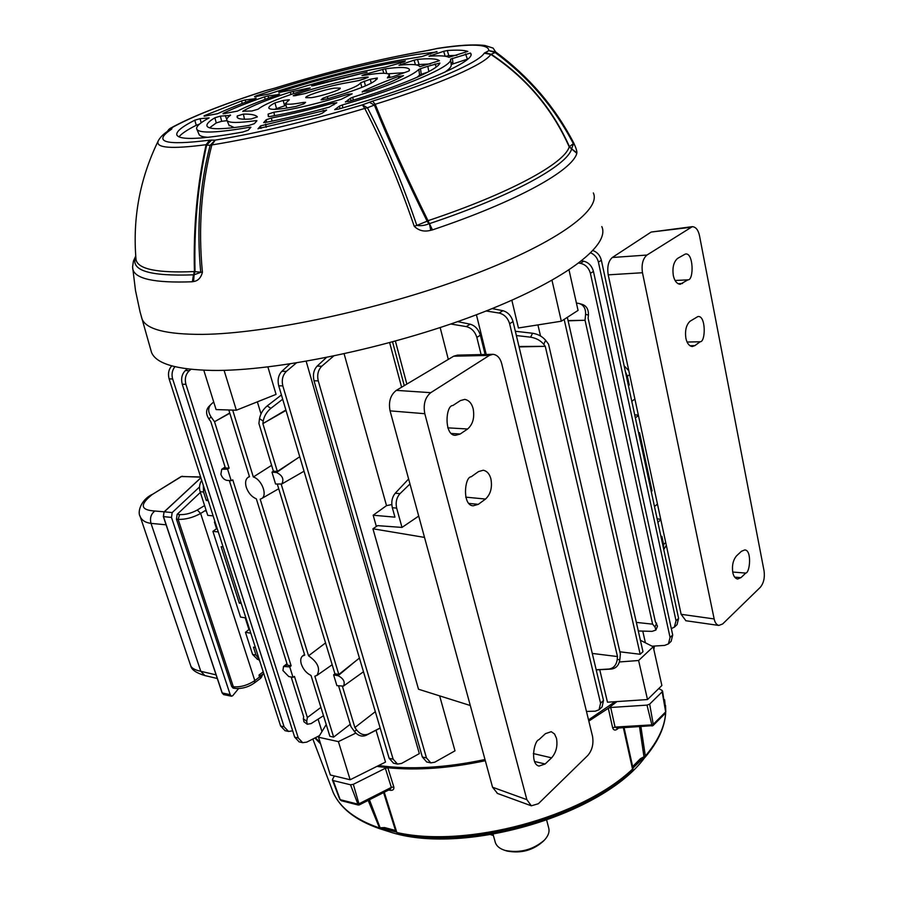 <?xml version="1.0" encoding="UTF-8"?>
<svg xmlns="http://www.w3.org/2000/svg" width="897" height="897" viewBox="0 0 897 897"><rect width="100%" height="100%" fill="white"/><g stroke="black" fill="none" stroke-linecap="round" stroke-linejoin="round"><path stroke-width="1.35" d="M227.591 469.165L221.75 469.243L220.875 474.322C222.232 477.821 224.25 479.839 226.941 480.377L231.213 480.691L227.591 469.165L229.116 468.189L225.371 467.942L210.784 421.579L208.956 419.045C205.951 414.369 205.828 410.31 208.575 406.857L208.732 406.7M289.731 666.875L283.519 666.482L282.936 670.552L288.789 676.562L293.027 677.358L289.731 666.875L291.133 665.798L232.772 479.85L231.213 480.691M228.813 409.985L249.478 476.722L248.043 477.361C245.554 479.301 244.971 482.62 246.283 487.295C248.334 493.014 251.687 496.86 256.34 498.855L304.733 655.146L302.547 656.021C300.652 657.692 300.237 660.394 301.325 664.15C303.231 669.42 306.46 673.198 311.024 675.463L329.861 736.28L333.65 737.11L314.836 676.17L316.876 675.452C320.678 668.87 317.908 662.322 308.546 655.808L325.544 642.925M511.851 300.271L518.432 327.977L561.32 321.216L552.014 280.357M640.38 640.245L653.218 646.771L638.608 660.506L647.499 699.559L607.471 702.205L599.734 669.711M537.92 324.905L540.51 335.983M476.419 314.757L486.219 354.461M645.403 642.801L642.768 631.107M448.309 359.394L440.169 327.562M395.398 341.107L406.857 384.084M624.133 365.808L628.808 370.741M638.339 415.12L634.706 414.818M660.73 519.307L657.131 518.825M666.325 545.354L663.758 549.513M629.638 374.598L627.373 376.235L629.257 384.981L628.259 384.948M628.405 385.598L629.257 384.981M631.791 401.318L634.885 399.019M627.373 376.235L625.433 371.818M203.294 485.288L203.563 491.993L206.288 500.47L208.216 500.638M203.563 491.993L200.121 491.713L207.745 515.36L213.116 515.887M206.288 500.47L207.846 499.461M200.121 491.713C198.955 487.688 199.482 483.887 201.679 480.287M257.517 659.362L252.584 654.418L256.004 655.034L259.188 659.317M249.489 629.1L245.464 632.307L252.584 654.418M217.108 528.322L212.903 531.349L240.553 617.08L245.89 617.921M409.974 483.976L400.028 493.619C396.564 497.543 395.442 502.365 396.642 508.083L402.002 527.425L418.708 516.078M396.642 508.083L392.325 507.724L394.949 517.154L373.174 515.226L376.359 526.483M392.325 507.724C391.092 502.017 392.056 497.196 395.207 493.26L408.606 478.987M401.598 387.224L389.646 342.676M306.18 361.312L419.336 753.615L401.542 763.437L397.506 764.076L393.133 759.165L282.824 385.878L278.72 385.811L389.13 758.279L393.133 759.165M321.967 731.56L318.099 719.147M376.022 730.236L385.508 762.102L350.155 779.762L330.32 774.986L318.513 737.233L326.228 724.563M224.071 370.315L236.36 410.221L276.063 394.377L267.9 366.951M261.005 413.865L257.361 401.845M333.606 356.075L321.81 366.189C318.11 369.956 316.921 374.845 318.256 380.855L426.456 757.909L430.818 762.876L434.753 762.215L454.992 750.834L439.642 695.87M391.787 504.551L386.517 505.639L344.123 353.833M359.428 658.084L338.819 674.466L334.906 673.748L277.33 484.156M281.232 484.245L338.819 674.466M342.463 686.497L354.887 727.534L375.316 711.669M338.606 685.947L350.985 726.716L354.326 731.358L356.647 729.99L354.887 727.534M229.34 480.557L287.432 665.126L291.133 665.798M213.699 401.946L210.672 404.704C207.913 408.169 208.048 412.228 211.053 416.914L214.529 421.725L229.116 468.189M291.166 677.011L303.679 716.77L303.332 718.71L306.707 721.233L307.368 717.544L320.913 707.385M293.027 677.358L294.463 676.405L307.368 717.544M299.755 456.752L277.352 471.441L273.394 471.172L258.908 423.462L259.525 418.675C260.466 413.696 263.012 409.447 267.183 405.915L281.434 394.96M282.701 399.21L270.883 408.314C266.712 411.858 264.155 416.118 263.213 421.085L262.877 423.619L286.02 410.422M285.896 409.996L262.877 423.619L277.352 471.441M350.245 724.283L333.65 737.11M271.623 465.33L253.335 477.002C261.857 479.458 267.889 495.693 261.431 498.687L260.186 499.18L308.546 655.808M232.682 410.108L253.335 477.002M567.33 317.336L642.97 651.671L640.178 654.272L619.883 651.805M564.146 319.388L640.178 654.272M568.126 320.834L585.046 320.263L568.07 320.588M518.982 346.489L545.275 346.332L519.083 346.904M229.744 412.99L214.529 421.725L229.823 413.248M579.967 303.747L582.119 304.363C586.515 305.81 588.623 309.387 588.421 315.116L585.595 314.32L585.046 320.263L652.612 624.155L636.343 622.406M588.421 315.116L588.129 318.233L655.337 621.632L657.49 626.184L655.976 629.851M652.612 624.155L654.989 627.025L656.593 623.157M543.75 344.302L545.275 346.332L617.484 656.559L617.214 659.575L619.838 659.598L620.365 653.902L548.549 344.19L545.656 340.344L543.75 344.302C540.487 340.456 536.114 338.091 530.62 337.182L516.369 335.545M592.278 653.431L617.484 656.559M333.606 674.88L336.868 685.622L343.439 686.127C345.356 682.034 343.573 678.558 338.091 675.699L333.606 674.88L334.906 673.748M271.97 472.181L275.57 484.021L281.736 484.021C284.271 479.29 282.533 475.444 276.511 472.484L271.97 472.181L273.394 471.172M661.055 537.023L661.863 536.328L663.612 544.445L665.731 542.595M657.882 522.278L660.831 519.778M654.485 506.525L657.456 504.058M635.356 417.856L638.429 415.535M651.256 491.567L652.074 490.894L639.539 432.702L638.698 433.341M223.095 546.946L221.167 546.722L239.308 603.132L241.237 603.412M218.274 531.932L212.903 531.349M255.398 647.499L253.47 647.163L256.004 655.034M250.801 633.204L245.464 632.307M663.522 548.459L663.612 544.445M652.074 490.894L651.099 490.816M593.04 250.566C597.346 252.236 600.127 255.477 601.371 260.287L678.603 618.358L677.033 624.66L674.555 626.992M457.661 321.608L470.196 324.198C475.141 325.678 478.527 329.345 480.366 335.22L476.845 337.395L481.106 354.584M476.845 337.395C474.984 331.531 471.452 327.932 466.249 326.598L450.754 324.008M386.517 505.639L373.174 515.226M239.308 603.132L240.8 602.066M174.893 366.694C172.134 370.315 171.383 374.408 172.661 378.949L169.118 378.904L280.615 726.009L284.102 726.772L288.542 731.447L292.669 730.831M169.118 378.904C167.761 373.757 168.636 369.407 171.742 365.875M285.089 730.685L280.615 726.009M492.173 308.59L502.914 310.698C507.881 312.134 511.256 315.766 513.039 321.597L603.502 700.422L602.1 706.881L599.263 709.572M513.039 321.597L509.619 323.727L600.575 703.192L603.502 700.422M509.619 323.727C507.814 317.897 504.305 314.342 499.08 313.042L486.163 310.99M586.47 711.433L595.227 711.186L599.039 709.785L600.575 703.192M480.366 335.22L485.12 354.494M601.371 260.287L598.411 262.126L676.024 620.769L678.603 618.358M598.411 262.126C597.346 257.831 594.812 254.759 590.787 252.887M671.315 628.584L674.331 627.194L676.024 620.769M581.716 260.881L583.756 261.218C588.623 262.473 591.863 265.871 593.455 271.432L590.405 273.327L670.07 637.464L672.705 634.975L671.158 641.299L668.624 643.71M590.405 273.327C588.791 267.777 585.438 264.436 580.348 263.314L578.834 263.113M652.063 646.188L664.621 645.414L668.4 643.923L670.07 637.464M593.455 271.432L672.705 634.975M172.661 378.949L284.102 726.772M190.994 369.329L189.39 370.618C185.679 374.139 184.524 378.702 185.903 384.297L182.259 384.241L294.687 737.166L298.275 737.973L302.704 742.682L306.763 742.122L319.478 735.641M182.259 384.241C180.858 378.646 181.878 374.094 185.32 370.584L187.282 368.891M299.161 741.875L294.687 737.166M185.903 384.297L298.275 737.973M278.72 385.811C277.352 379.88 278.384 375.058 281.826 371.324L289.888 363.969M393.536 763.179L389.13 758.279M296.346 362.96L286.401 371.358C282.667 375.092 281.479 379.936 282.824 385.878M318.256 380.855L314.017 380.799L422.352 757.012L426.456 757.909M314.017 380.799C312.672 374.8 313.692 369.934 317.09 366.167L326.373 357.544M426.714 761.968L422.352 757.012M306.707 721.233L307.245 724.249L311.124 723.576L323.503 715.728M304.016 721.827L303.332 718.71M356.647 729.99C360.246 734.396 364.204 735.719 368.51 733.97L380.149 727.972M380.182 728.084L366.167 735.316C361.861 737.065 357.914 735.742 354.326 731.358M619.838 659.598C618.964 665.215 616.172 668.366 611.451 669.05L596.213 669.913M596.169 669.756L608.816 669.05C613.526 668.355 616.329 665.204 617.214 659.575M638.283 630.972L652.063 631.365L655.886 630.053L654.989 627.025M355.829 733.096L338.404 741.617L350.155 779.762M338.404 741.617L318.513 737.233M638.608 660.506L619.401 661.964M653.218 646.771L661.874 685.521L647.499 699.559M515.349 331.273L532.549 333.236C538.043 334.133 542.405 336.498 545.656 340.344M585.595 314.32C585.797 308.59 583.7 305.002 579.294 303.556L576.412 302.995M236.36 410.221L216.087 409.581L203.787 370.226M561.32 321.216L578.06 310.407L569.034 270.008M392.561 341.88L404.267 385.632M673.311 275.48C672.234 267.586 673.658 261.89 677.583 258.403L685.241 254.098C693.583 251.698 694.076 280.526 687.943 279.842L680.184 284.282C676.798 283.833 674.51 280.907 673.311 275.48M685.869 338.225C684.837 330.522 686.227 324.86 690.051 321.227L697.821 316.596C705.973 314.69 705.861 342.217 700.153 341.757L694.895 345.614L692.282 346.534C689.098 346.04 686.967 343.271 685.869 338.225M732.759 572.421C731.84 565.424 733.118 559.885 736.605 555.792L741.449 551.285L744.678 549.973C751.899 549.558 750.127 572.735 745.755 573.082L740.944 577.657L737.581 579.036C735.148 578.453 733.544 576.244 732.759 572.421M628.427 368.981L627.687 369.026M764.065 570.884L699.503 235.698C698.247 229.935 695.848 226.919 692.293 226.661L646.961 255.051C642.813 258.661 641.321 264.559 642.476 272.733L714.158 618.941C714.909 622.585 716.468 624.761 718.833 625.444L722.668 623.953L760.297 587.311C763.683 583.196 764.939 577.713 764.065 570.884M692.103 226.683L651.155 232.054L612.315 257.495C608.368 261.027 607 266.824 608.211 274.852L681.137 614.31L685.902 620.746M473.156 408.752C474.726 417.621 472.887 424.371 467.629 428.99L460.195 434.013L455.508 435.314C443.858 435.83 445.506 405.13 452.862 405.522L460.374 400.6L464.747 399.389C468.929 400.197 471.732 403.325 473.156 408.752M490.917 478.953C492.431 487.576 490.625 494.269 485.524 499.057L478.303 504.349L473.224 505.796C462.067 505.65 464.478 476.711 471.205 476.778L478.505 471.587L483.281 470.23C487.093 471.093 489.639 474.008 490.917 478.953M556.488 738.287C557.811 746.001 556.185 752.516 551.599 757.842L545.129 763.997L539.019 766.06C529.936 764.233 533.973 740.687 538.884 739.733L545.432 733.656L551.274 731.683L554.548 734.004L556.488 738.287M424.528 537.415L372.939 528.782L377.637 525.642L402.002 527.425M470.297 705.513L418.507 689.232L372.939 528.782M424.808 413.708L390.06 410.86C388.367 401.778 390.464 394.949 396.328 390.363L430.751 392.673C425.088 397.393 423.104 404.412 424.808 413.708L526.853 799.653L531.338 805.809L538.346 803.734L587.815 755.442C592.199 750.217 593.769 743.815 592.513 736.246L501.782 363.924C500.268 358.105 497.353 354.898 493.014 354.304L489.381 355.403L453.669 356.21L457.47 355.122L492.621 354.315M390.06 410.86L492.543 787.23L526.853 799.653M497.51 793.453L492.543 787.23M396.328 390.363L453.669 356.21M430.751 392.673L489.381 355.403M495.11 841.734L495.357 842.597C496.635 846.219 499.887 848.831 505.112 850.434C519.699 853.294 532.695 849.952 544.12 840.388L545.185 839.244C548.583 835.242 549.738 831.396 548.639 827.718L546.699 820.284M544.143 840.366L543.739 840.803C533.48 850.278 521.247 853.697 507.04 851.051L506.121 850.76M370.282 79.272L377.334 77.983C376.135 82.446 359.327 89.431 326.934 98.95L321.092 99.87L322.628 98.401L327.315 96.573C347.901 90.451 359.013 85.854 360.639 82.759L370.282 79.272L371.291 83.186M334.536 88.119C324.019 89.644 304.274 96.203 305.81 97.683L311.281 97.672C321.776 96.203 341.847 89.521 340.187 88.085L334.536 88.119M415.457 64.763L414.066 60.177L398.997 65.257C411.611 63.889 418.563 64.371 419.83 66.726L439.407 60.704C436.895 58.675 429.607 58.249 417.52 59.404L419.056 64.528L416.735 64.976M414.066 60.177L417.52 59.404M399.131 78.028L398.212 76.537C383.838 81.874 371.863 86.908 362.287 91.64L362.253 92.156M398.212 76.537L403.493 75.64C396.216 79.934 384.062 85.058 367.019 91.001L362.287 91.64M314.6 84.71L311.595 85.899L313.647 85.697L367.064 72.141L314.6 84.71L314.455 85.518M237.615 117.866L237.223 115.971L237.133 117.238C237.896 119.021 242.605 119.593 251.25 118.965L257.372 116.913C255.813 114.939 251.171 113.997 243.423 114.098L244.466 119.211M237.223 115.971L243.423 114.098M272.688 88.769L265.366 90.732C222.624 104.467 191.409 116.823 171.719 127.8L171.506 129.224C152.333 142.085 165.059 145.729 209.685 140.167L215.224 140.111C257.787 133.148 306.83 121.409 362.377 104.882L372.513 101.148C434.832 81.795 479.009 62.297 484.212 53.203L488.843 50.647C488.775 44.11 471.486 43.415 436.962 48.561L424.528 51.118C378.893 59.112 329.277 71.379 275.659 87.906L265.075 90.776C222.221 104.501 190.534 117.07 170.038 128.462M199.448 124.156L196.252 125.255L194.795 120.198C181.856 126.746 175.879 131.691 176.866 135.032C179.703 140.392 201.657 139.394 242.751 132.038L248.166 130.222L250.913 127.251M194.795 120.198L200.031 118.673L209.147 117.899C199.437 123.124 195.378 127.004 196.97 129.549C200.356 133.496 217.848 132.734 249.456 127.273L250.902 127.217M230.26 115.41L220.359 116.139L221.694 121.297L227.053 120.647M230.069 114.973L230.563 115.197C227.322 117.507 226.145 119.301 227.031 120.568C229.049 123.057 238.669 123.08 255.914 120.635L256.934 120.736L254.333 123.685L248.704 125.524C222.781 129.617 208.889 129.796 207.016 126.051C206.344 124.089 208.956 121.33 214.888 117.776L220.359 116.139M268.338 116.532L268.102 114.121L273.966 112.192C294.911 109.199 319.556 103.233 347.901 94.32L352.162 93.815L341.241 99.287C314.735 107.113 290.852 112.876 269.627 116.554L268.349 116.588M255.353 98.67L245.173 99.948L245.834 102.123M255.107 98.199L256.217 98.143L254.793 98.883C239.981 104.13 227.569 109.064 217.579 113.706L204.18 116.195M242.257 103.469L241.495 100.946L204.124 115.758M241.495 100.946L245.173 99.948M278.765 94.555L268.035 95.912L268.685 98.087M278.507 94.073L279.662 94.017L278.003 94.835C260.444 100.812 246.91 106.238 237.391 111.138L223.095 113.807M265.254 99.332L264.503 96.854C247.348 102.807 233.523 108.324 223.039 113.414M264.503 96.854L268.035 95.912M290.987 94.454L290.292 92.088C268.068 99.332 252.248 105.711 242.818 111.206L242.852 111.497M290.292 92.088L308.31 88.186L310.239 87.973L307.727 89.072C281.344 97.179 264.794 103.884 258.078 109.187L251.967 110.981L242.818 111.206M437.041 51.948L416.264 54.515C371.167 62.028 306.718 78.734 256.161 95.856L256.206 96.506M436.85 51.533L421.769 56.601L404.244 59.46C366.604 65.66 312.627 79.497 269.324 93.905L255.6 96.607L254.49 96.652L256.161 95.856M280.75 91.438L278.765 92.335L279.931 92.301L294.564 89.465C327.786 79.25 358.138 71.794 385.609 67.118L404.031 61.904L405.433 60.895L397.92 62.061C361.917 68.295 322.864 78.084 280.75 91.438L280.772 92.144M261.005 128.406L260.534 125.905L258.056 128.809M260.534 125.905L326.643 110.039L322.113 113.28L318.581 114.592L258.033 128.63M266.633 122.239L266.162 119.772L263.707 122.642M266.162 119.772L271.41 118.012C290.236 114.412 310.81 109.456 333.135 103.144L336.846 102.751L329.177 107.158C306.337 113.471 285.078 118.583 265.389 122.485L263.684 122.474M350.985 100.834L350.548 98.177L345.446 102.056M350.548 98.177L352.756 97.291C389.847 85.439 411.869 76.155 418.832 69.439L420.514 68.688L421.254 74.316L419.583 75.079L418.832 69.439M428.833 71.592L427.824 66.266L420.514 68.688M427.824 66.266L439.889 63.048C437.96 69.798 400.421 86.056 349.606 101.26L345.423 101.776M339.929 108.694L339.481 106.081L334.682 109.658L338.662 109.053C419.134 86.37 478.437 60.189 470.432 53.069L470.858 54.291M339.481 106.081L342.34 104.96C406.106 86.572 453.411 65.941 450.563 59.124L470.409 53.046M383.815 73.274L382.649 69.45L365.214 74.283L361.962 75.539L366.514 74.967C380.451 72.769 388.065 72.713 389.376 74.799L387.358 77.916L392.785 76.783L407.754 71.457L409.312 70.706L409.234 69.181C407.283 67.051 399.344 66.939 385.396 68.834L386.82 73.52M382.649 69.45L385.396 68.834M445.159 56.231L443.679 51.32L428.979 56.242C439.126 55.423 445.775 55.782 448.926 57.296L467.842 51.409C463.973 50.109 457.122 49.817 447.278 50.535L448.814 55.636L445.708 56.276M443.679 51.32L447.278 50.535M283.183 100.464L289.339 99.769L285.515 103.435C286.58 104.747 292.422 104.422 303.04 102.46L305.574 102.325L303.96 103.805L295.965 106.44C279.55 109.58 270.524 110.163 268.887 108.189C268.349 107.046 270.367 105.285 274.953 102.897L283.183 100.464L284.663 105.79L286.098 105.577M367.422 77.714L367.254 77.03L368.219 77.108L364.698 78.723L358.699 80.584L347.98 82.591C334.783 84.823 320.565 88.467 305.35 93.512L294.821 95.744L293.218 95.755L295.786 94.454L296.077 95.553M367.254 77.03L358.834 78.129C339.032 81.515 318.02 86.964 295.786 94.454M377.076 79.183L375.832 79.306M430.055 50.041L427.107 50.681M437.411 48.416L437.893 48.326C458.412 45.142 474.098 44.2 484.929 45.478L493.103 48.09L495.649 51.925C528.995 76.604 555.03 106.956 573.755 143.004C576.009 147.904 577.051 151.178 576.861 152.804L576.816 153.297C572.589 170.408 516.885 201.556 432.466 229.89L430.728 230.294C424.236 232.043 418.742 230.708 414.235 226.279C399.356 182.696 382.862 143.419 364.765 108.436C306.987 125.647 256.015 137.813 211.849 144.933C201.298 185.679 198.147 228.13 202.419 272.296C200.962 277.835 198.013 280.907 193.561 281.523L192.059 281.77C154.497 283.149 134.718 278.844 132.756 268.853L132.588 266.902M601.809 226.571C610.622 245.587 563.574 281.714 476.06 314.892C388.782 348.081 276.31 371.257 212.735 370.439C176.395 369.721 155.977 363.677 151.481 352.308L150.73 349.639M430.728 230.294L429.439 223.645L428.015 220.696L427.118 221.189L428.901 223.768C424.931 225.483 420.906 226.044 416.825 225.416L427.118 221.189C406.33 179.187 388.749 140.47 374.363 105.061L367.422 107.763C385.508 142.679 401.979 181.9 416.825 225.416L414.235 226.279M367.422 107.763L364.765 108.436L362.377 104.882L367.422 107.763M432.466 229.89L429.439 223.645C512.31 195.905 567.24 165.541 571.636 148.913L569.203 146.839C552.07 108.447 525.922 77.624 490.76 54.369L484.212 53.203M372.513 101.148L375.204 104.287C389.646 139.73 407.249 178.537 428.015 220.696C510.169 193.247 564.729 163.243 569.203 146.839L573.34 143.666C554.604 107.606 528.557 77.243 495.189 52.564L490.76 54.369C485.625 63.822 439.956 84.127 375.204 104.287L374.363 105.061L369.34 102.236M485.165 52.542L491.489 54.437C526.438 77.703 552.44 108.459 569.472 146.727L571.658 148.767L573.755 143.004M576.816 153.297L571.636 148.913L576.861 152.804M495.649 51.925L495.189 52.564L488.843 50.647L495.649 51.925M193.561 281.523L194.133 274.74L200.749 272.374C196.477 228.309 199.616 185.948 210.145 145.303L206.624 145.135C197.8 185.275 193.931 227.457 195.03 271.69L202.419 272.296M135.873 257.787L136.041 259.726C138.048 269.223 157.39 273.159 194.088 271.567L193.786 274.807L195.03 271.69L194.425 271.544C193.27 227.165 197.172 184.883 206.097 144.697C171.529 149.205 155.54 148.016 158.13 141.121L158.489 140.392M211.658 140.01L206.624 145.135L206.097 144.697L209.685 140.167M166.909 131.814L171.719 127.8L168.658 129.504M272.755 88.702L275.659 87.906M171.966 128.697L168.692 130.581M171.506 129.224L169.365 130.143C163.747 133.619 160.002 137.275 158.13 141.121C139.854 178.705 132.487 218.24 136.041 259.726L135.884 257.921M437.231 48.449L429.798 50.154M215.224 140.111L210.145 145.303L211.849 144.933L215.224 140.111M198.854 133.911L199.224 134.774C200.266 136.209 203.305 137.05 208.328 137.319M249.927 128.349L249.456 127.273M196.252 125.255C187.282 129.807 181.519 133.675 178.94 136.86M228.959 125.132L234.341 127.587M256.307 121.555L255.914 120.635M221.694 121.297L216.255 122.923L214.888 117.776M216.255 122.923L209.55 127.845M348.664 95.609L347.901 94.32M273.966 112.192L274.471 115.702M308.714 88.758L308.31 88.186M293.14 91.337L293.768 93.512M323.974 111.946L323.234 110.32M265.602 124.156L266.207 127.296M271.41 118.012L272.026 121.14M333.919 104.848L333.135 103.144M417.094 77.288L419.583 75.079M352.756 97.291L353.239 100.15M427.869 72.108L421.254 74.316M444.587 72.298C449.375 69.114 451.583 66.591 451.202 64.752L450.586 59.37M342.34 104.96L342.845 107.864M452.391 58.26L453.03 63.878L467.427 59.168L465.554 53.966M453.03 63.878L451.202 64.752M365.214 74.283L365.135 75.191M404.255 72.668L388.065 73.823M430.425 63.922L419.056 64.528M456.932 55.3L448.814 55.636M451 62.947L452.873 62.543M284.663 105.79L274.404 109.344M331.486 788.003L333.112 792.286C339.907 807.681 355.156 819.51 378.882 827.774L380.126 827.796L380.844 828.85L387.582 828.828L394.635 830.981M315.363 737.738L320.207 742.626M320.588 743.871L314.881 737.984M644.629 757.718C603.311 814.308 466.148 855.278 392.247 832.696L379.072 828.503M395.734 831.9L382.257 828.705M642.723 758.638L633.159 767.843M378.669 765.522C410.164 769.861 445.607 767.866 484.997 759.512M588.533 719.899L615.05 701.712M653.543 648.262L653.913 646.075M485.322 760.701C449.902 768.269 417.408 770.613 387.829 767.765L376.931 766.386M616.968 701.577L608.312 708.282L588.824 721.098M654.406 646.042L653.846 649.596M640.907 726.693L645.347 756.048C658.006 741.068 664.767 726.66 665.641 712.812M384.275 792.242L396.855 832.517L397.775 833.492C467.169 849.324 581.278 818.703 632.183 770.433L632.531 769.11L623.37 727.736M658.746 688.571L662.053 690.376L662.177 691.822L649.663 704.111L647.006 705.12L610.711 707.475L615.05 727.086L612.662 727.893C613.582 730.259 615.107 730.685 617.214 729.171L617.304 728.106M612.662 727.893L608.312 708.282L610.711 707.475M339.817 798.969L340.187 799.664L357.466 804.048L358.935 803.813L391.339 787.398L385.362 768.269L387.829 767.765L393.805 786.893C394.175 789.394 393.054 790.526 390.419 790.302L388.614 790.044M379.846 828.761L368.185 800.404M385.362 768.269L353.328 784.326L350.525 784.785L333.213 780.569L332.529 779.28L334.424 775.983M369.441 799.765L380.126 827.796L384.521 827.561L393.918 830.039L395.969 831.968L383.602 792.589M633.618 766.52L638.664 761.105L644.169 757.976L639.516 726.772M633.035 768.594L633.697 765.511L640.402 758.694L645.347 756.048L644.349 757.73M624.077 727.691L632.99 768.191L633.697 765.511M652.085 726.021L651.861 724.877L615.05 727.086L616.901 728.129M393.918 830.039L396.855 832.517C466.328 848.405 581.581 817.492 632.531 769.11L632.531 769.861M647.006 705.12L651.861 724.877L653.251 724.339L653.016 725.617L616.878 728.129M649.663 704.111L653.251 724.339L665.664 711.926L665.148 713.463L653.05 725.572M333.213 780.569L340.187 799.664L341.331 800.729L339.784 799.395L332.439 780.042M350.525 784.785L358.251 805.024L341.331 800.729M353.328 784.326L359.271 804.923L358.251 805.024M389.836 789.427L390.419 790.302M393.805 786.893L391.339 787.398L390.24 789.214L359.271 804.923M384.521 827.561L385.407 828.615L387.582 828.839M638.664 761.105L640.122 760.062L640.402 758.694M397.775 833.492L397.124 833.156M639.135 761.934L639.651 760.364M387.179 829.736L385.912 828.626M262.787 674.241L261.532 677.056L262.597 674.387M259.749 661.055L258.616 659.564M248.951 629.526L245.195 617.809M216.558 528.725L214.428 522.076L214.988 521.718M261.532 677.056L260.668 678.267L259.076 674.959L260.859 675.688L263.752 673.524M205.626 508.767L205.267 507.668M200.356 492.431L177.135 514.351L179.613 514.62C185.399 514.822 191.296 513.286 197.306 510.012L204.594 505.572M214.428 522.076L215.134 522.155M205.862 510.191L200.636 513.443C192.99 517.636 185.488 519.61 178.133 519.374L176.462 519.195L231.706 686.497L233.343 686.766C240.519 687.349 247.673 685.297 254.804 680.599L259.637 676.921L261.543 676.73M233.119 688.1L231.706 686.497M176.462 519.195L177.135 514.351M206.041 511.38L206.119 510.326M261.408 675.284L259.323 675.957L259.637 676.921M259.177 676.125L259.076 674.959L263.225 671.864M199.515 486.97L172.179 512.579L171.495 517.423L230.204 694.659L231.504 696.229L232.738 695.691L238.535 688.604M190.624 665.518L190.803 666.034C191.98 668.366 195.311 670.115 200.805 671.292L151.01 523.366C145.505 522.693 141.894 520.428 140.19 516.571L139.91 515.741M200.681 477.182L181.62 476.442L152.423 494.393C139.495 504.607 140.313 510.146 154.878 511.01L164.173 511.817M163.949 512.198L163.489 516.616L222.243 693.011L223.656 694.603M211.053 416.914L208.956 419.045M263.213 421.085L259.525 418.675M276.511 472.484L294.956 459.903M285.493 666.101L287.287 664.666M223.308 468.873L225.259 467.584M338.091 675.699L355.01 661.594M611.451 669.05L608.816 669.05M530.62 337.182L532.549 333.236M368.51 733.97L366.167 735.316M267.183 405.915L270.883 408.314M395.207 493.26L400.028 493.619M281.826 371.324L286.401 371.358M466.249 326.598L470.196 324.198M499.08 313.042L502.914 310.698M580.348 263.314L583.756 261.218M185.32 370.584L189.39 370.618M317.09 366.167L321.81 366.189M608.211 274.852L642.476 272.733M714.158 618.941L681.137 614.31M646.961 255.051L612.315 257.495M651.155 232.054L690.365 227.356M745.755 573.082L732.692 572.039M740.944 577.657L734.677 577.141M700.153 341.757L687.08 342.049M694.895 345.614L689.894 345.726M687.943 279.842L675.071 280.492M682.561 283.486L678.02 283.71M467.629 428.99L447.76 427.847M485.524 499.057L465.678 497.14M551.599 757.842L533.323 753.57M545.129 763.997L534.534 761.486M478.303 504.349L468.896 503.408M460.195 434.013L451.449 433.486M303.489 104.097L303.04 102.46M593.332 192.945C601.741 210.313 554.122 244.713 466.216 277.285C378.534 309.869 265.938 333.751 202.621 334.379C166.438 334.514 146.233 329.367 142.006 318.951L141.311 316.518M135.795 256.71C130.009 270.378 149.227 276.422 193.449 274.83L192.395 281.748M200.031 118.673L201.197 122.766M226.762 119.368L225.237 115.534M436.267 66.961L435.056 63.911M348.092 101.664L347.845 100.016M400.667 64.18L400.712 65.077M430.751 55.188L430.795 56.107M276.433 108.223L274.953 102.897M287.993 100.722L287.735 99.769M323.021 99.847L322.628 98.401M327.315 96.573L327.876 98.692M361.85 87.413L360.639 82.759M364.238 81.156L365.46 85.91M491.276 834.614L493.294 835.118M493.406 835.533L490.771 834.692M604.275 791.3C557.239 822.022 484.683 840.96 428.788 837.237M665.731 710.716L664.61 699.727M618.661 728.016L617.214 729.171M662.558 691.026L665.664 711.926L662.177 691.822M197.306 510.012L200.636 513.443L254.804 680.599L254.49 682.909L260.646 678.278M235.081 688.425L233.343 686.766L178.133 519.374L179.613 514.62M233.063 688.1L235.014 688.414C241.977 688.963 248.469 687.124 254.49 682.909M230.204 694.659L222.097 692.921L163.344 516.549L163.983 512.389M217.298 678.502L204.886 675.576L200.805 671.292L216.087 674.869M166.102 524.823L151.01 523.366C149.698 518.085 150.999 513.97 154.878 511.01M200.603 476.946L181.149 476.554L152.423 494.393M181.149 476.554L182.416 476.24M171.495 517.423L163.489 516.616M200.894 477.854L164.308 511.817L172.179 512.579M248.043 477.361L249.4 476.442M261.431 498.687L278.72 488.73M302.547 656.021L304.509 654.418M316.989 675.374L332.17 664.744M281.736 484.021L304.038 471.217M283.519 666.482L286.973 663.679M221.75 469.243L225.08 467.023M343.506 686.07L363.487 671.752M307.245 724.249L303.892 721.737M210.672 404.704L208.575 406.857M426.512 761.923L430.818 762.876M393.323 763.134L397.506 764.076M302.704 742.682L298.959 741.83M288.542 731.447L284.887 730.64M257.282 659.329L259.311 659.687M685.723 620.713L718.833 625.444M531.338 805.809L497.151 793.329M493.07 834.311L495.357 842.597M507.04 851.051L505.112 850.434M389.747 77.68L389.433 75.281M425.301 50.905L427.723 50.501M135.739 256.026L133.418 261.15L132.588 266.846L135.503 290.572L140.078 311.943L151.481 352.308M169.903 128.529L166.876 131.837M425.122 50.938C379.117 59.011 329.233 71.334 275.457 87.928M199.224 134.774L196.97 129.549M229.251 125.793L227.031 120.568M268.663 116.655L268.506 115.679M470.432 53.069L470.858 54.235M409.234 69.181L409.481 69.843M286.793 108.077L285.515 103.435M312.851 739.027L333.112 792.286C340.232 808.287 355.784 820.43 379.745 828.727L380.844 828.85M665.854 711.512L665.226 713.395M645.1 757.281C658.017 742.01 664.879 727.153 665.686 712.711M665.753 710.85L665.54 705.491M644.169 757.976L645.033 757.348M632.228 770.4L633.024 768.819M204.886 675.576C196.297 672.985 191.61 669.801 190.803 666.034L140.19 516.571C137.286 512.434 140.549 500.246 151.918 494.527M200.872 477.765L164.084 511.907L163.344 516.549L222.097 692.921L223.6 694.592L231.504 696.229"/></g></svg>
